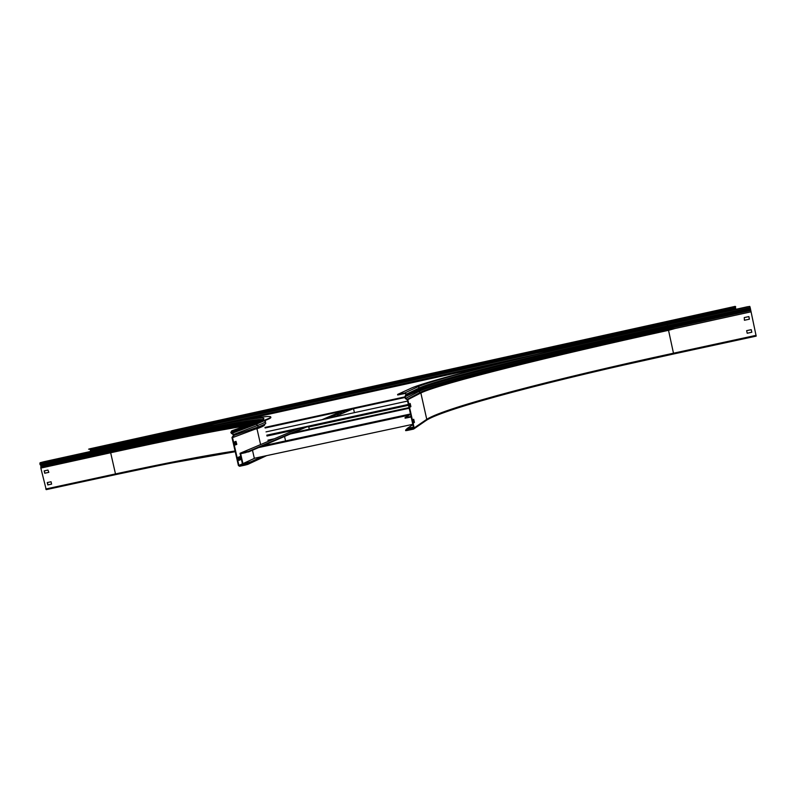 <?xml version="1.0" encoding="UTF-8"?>
<svg xmlns="http://www.w3.org/2000/svg" width="796" height="796" viewBox="0 0 796 796"><rect width="100%" height="100%" fill="white"/><g stroke="black" fill="none" stroke-linecap="round" stroke-linejoin="round"><path stroke-width="1.19" d="M265.138 427.999L404.686 397.552M265.048 427.621L404.716 397.144M264.998 427.402L404.816 396.886M354.409 412.646L353.524 408.716M341.683 411.293L322.002 419.701M344.499 411.552L341.046 412.268L344.499 411.552M347.484 410.268L344.061 410.975L347.484 410.268M352.936 408.845L334.071 417.074M341.444 412.875L337.952 413.602L341.444 412.875M338.32 414.228L334.788 414.955L338.32 414.228M335.116 415.611L331.544 416.348L335.116 415.611M331.832 417.034L328.221 417.781L331.832 417.034M614.641 367.125L623.159 365.175M157.897 465.76L164.006 464.526M267.954 440.317L273.605 439.094M267.944 440.297L273.705 439.044M412.875 424.666L407.413 428.278L413.423 427.134M409.313 428.019L409.442 428.556L413.542 427.671M411.154 416.995L405.124 418.189L405.025 417.661L406.925 417.333L407.045 417.87M410.547 414.308L405.025 417.621L405.124 418.189M411.035 416.447L406.925 417.333M409.442 428.556L407.512 428.845L407.393 428.308L405.582 430.129L413.631 428.049L407.293 399.781L405.353 398.567L404.875 396.786L406.04 394.199L404.935 393.483L397.702 394.995L397.612 394.458L399.512 394.1L399.632 394.647M306.38 427.094L248.71 451.849L240.014 453.292L242.531 464.247L250.979 461.75L251.098 462.277L248.402 462.993M248.282 462.466L242.919 463.61L240.651 453.71L246.004 452.556M262.153 456.605L250.979 461.75M242.919 463.61L254.899 458.158M247.675 463.859L247.795 464.386L245.069 465.113L244.949 464.585L264.421 456.118L251.098 462.277M299.286 428.238L240.014 453.292M245.884 452.029L248.591 451.332L248.71 451.849M306.012 426.775L248.591 451.332M252.481 450.238L254.322 458.277L412.796 424.318M409.87 414.716L259.804 447.093M409.293 415.064L258.79 447.531M410.477 413.98L262.6 445.889M410.527 414.189L261.605 446.317M285.565 440.934L284.55 436.467M409.045 407.602L293.445 432.656M409.094 407.791L406.448 408.587L409.134 408M409.194 408.249L290.301 433.999M387.363 412.706L390.557 411.85L387.363 412.706M368.359 416.825L371.583 415.96L368.369 416.845M349.464 420.925L352.718 420.049L349.464 420.925M330.658 424.994L333.942 424.119L330.658 424.994M311.952 429.044L315.266 428.168L311.952 429.074M293.336 433.084L296.689 432.188L293.346 433.114M295.386 429.88L295.316 429.094L308.639 426.198L309.226 429.233M295.316 429.094L295.485 429.84M295.445 429.472L297.316 429.064M304.092 427.591L308.649 426.606M274.351 438.775L267.924 440.168M245.069 465.113L239.566 466.287L238.402 465.511L231.974 437.501L233.337 435.651L233.148 434.666L230.82 432.507L231.785 430.805L239.676 428.994L263.068 420.696C269.386 418.437 271.824 417.094 270.381 416.656C264.023 414.905 195.527 428.328 111.51 446.855L43.969 461.73L40.059 462.755L39.87 463.959L40.885 465.72L40.835 468.088L46.228 489.639L115.629 474.635M239.676 428.994L239.795 429.532L263.178 421.193C269.157 419.044 271.655 417.721 270.68 417.213M232.243 437.133L232.661 437.462L233.755 435.989L233.427 434.208L231.397 432.636L231.944 431.332L237.059 430.208L236.939 429.681M244.949 464.585L238.919 465.401L232.541 437.631L257.048 428.417L258.073 427.034L257.765 425.372L256.143 424.308L263.496 421.074M247.795 464.386L266.66 455.63M48.845 472.336L47.969 470.058L44.168 470.894L44.715 473.242L48.845 472.336L44.884 473.192L44.337 470.854M51.611 484.077L47.969 484.873L47.422 482.535M260.6 444.596L256.979 428.765L255.685 429.034M239.795 429.532L237.059 430.208M235.994 441.352L234.561 441.899L235.278 444.984L236.82 444.377L235.984 441.352M238.939 460.377L240.342 459.76L239.636 456.685L238.233 457.292L238.939 460.377M242.352 464.874L246.73 463.6L242.352 464.874M51.611 484.097L51.053 481.749L47.253 482.575L47.8 484.923L51.611 484.097M235.616 441.491L236.303 444.486L235.258 444.904M239.148 456.894L239.835 459.869L238.909 460.277M239.835 459.869L240.342 459.76M236.303 444.486L236.82 444.377M756.18 336.131L673.615 353.981L673.476 353.205C555.986 378.588 445.243 407.303 426.755 419.333L426.268 420.378C444.596 408.318 555.847 379.394 673.615 353.981L756.18 336.131L750.23 307.813L749.792 306.41L747.195 306.808L666.939 324.489C546.275 351.056 431.81 378.995 410.995 388.259L397.602 394.438L397.702 394.995M407.522 429.83L407.651 430.377L413.403 429.144L414.169 427.94L407.831 399.662L405.612 398.08L405.343 397.085L406.587 394.08L404.816 392.935L399.512 394.1M409.681 403.751L410.04 406.935M413.233 419.572L413.641 422.696M411.91 428.636L408.776 429.303L411.91 428.636M748.827 316.589L749.374 319.166L744.429 320.251M751.215 329.673L751.772 332.25L747.205 333.235M410.069 407.104L410.895 406.647L410.189 403.482L409.363 403.93L410.069 407.104M414.427 422.417L413.721 419.263L412.975 419.731L413.681 422.895L414.427 422.417L413.89 422.527M407.651 430.377L405.711 430.676L405.612 430.139M756.101 335.335L673.476 353.205L668.54 330.32L675.038 328.499L668.391 329.693L667.745 326.698C550.126 352.548 438.845 379.861 419.591 388.886L406.01 394.975M751.076 311.803L675.038 328.499M744.26 317.584L744.429 320.271L749.424 319.176L748.877 316.579L744.26 317.584M751.822 332.26L751.265 329.663L746.648 330.658L747.205 333.255L751.772 332.25M410.895 406.647L410.358 406.756M242.71 419.98L495.042 364.459M735.912 309.296L735.285 306.898M90.446 451.491L90.336 449.203M735.206 306.361L90.077 448.745L735.206 306.361L735.703 306.778L734.131 307.166L89.669 449.352M90.077 448.745L88.595 449.183M734.131 307.166L89.59 448.984M734.041 306.759L735.703 306.778M266.023 431.88L407.582 401.075L266.023 431.88M266.779 435.183L408.338 404.438M408.527 405.303L308.709 426.964M295.376 429.86L266.968 436.029M263.068 420.696L263.178 421.193M231.417 433.522L256.143 424.308L255.844 423.81M233.148 434.666L257.765 425.372C264.531 422.895 266.879 421.462 264.799 421.074M233.337 435.651L258.073 427.034C263.894 424.875 266.431 423.492 265.685 422.885M231.397 432.636L260.103 422.288M257.048 428.417C262.859 426.238 265.396 424.845 264.67 424.218M256.979 428.765C262.381 426.746 264.949 425.382 264.69 424.696M231.338 432.387L238.193 429.949M238.919 465.401L242.432 463.809M239.447 465.76L242.959 464.158M157.807 465.779L115.649 474.625L109.45 447.461L40.059 462.755M262.58 419.641C255.456 418.119 189.936 430.915 109.311 448.665L39.87 463.959M262.282 419.79C253.446 418.726 188.742 431.382 109.36 448.864L39.909 464.148M260.979 420.387C247.019 420.686 184.951 432.895 109.609 449.481L40.168 464.755M257.665 421.681C237.019 423.82 179.229 435.303 110.266 450.466L40.885 465.72M254.093 422.955C230.691 425.9 175.578 436.905 110.425 451.223L41.044 466.466M248.859 424.795C220.552 429.024 174.344 438.168 110.246 452.247L40.815 467.491M245.636 425.93C216.661 430.427 171.548 439.402 110.286 452.844L40.835 468.088M235.069 450.984C205.119 455.501 165.17 463.173 115.221 473.978L45.76 489.003M256.093 422.248L256.312 422.178C289.048 410.487 210.91 425.064 109.45 447.461M46.228 489.639L115.649 474.625C165.359 463.879 205.219 456.237 235.228 451.7L172.105 462.914M231.875 430.785L256.312 422.178M414.169 427.94L426.755 419.333L420.855 392.975L420.368 392.338L407.055 399.473M668.391 329.693C550.772 355.494 439.531 382.975 420.368 392.338L418.776 391.503L405.353 398.567M750.648 310.549L668.123 328.688C549.996 354.618 438.218 382.17 418.776 391.503L418.527 390.577L404.875 396.786M750.469 309.734L667.943 327.872C549.807 353.822 437.999 381.334 418.527 390.577L419.741 388.01L418.039 386.707L404.816 392.935M750.339 308.53L667.745 326.698L667.565 325.793C550.076 351.633 438.904 378.866 419.691 387.771L406.587 394.08M750.23 307.813L667.605 326.002C550.116 351.832 438.954 379.085 419.741 388.01L406.637 394.328M668.54 330.32C551.051 356.081 439.949 383.563 420.855 392.975L407.831 399.662M750.18 307.604L667.565 325.793L667.247 324.599C549.25 350.568 437.531 377.861 418.039 386.707M673.615 353.981L623.268 365.155M605.517 369.235C517.3 389.702 442.526 410.248 426.606 420.089M749.792 306.41L667.247 324.599M535.937 354.479L215.597 425.004M735.375 307.425L90.535 449.65M735.414 307.614L90.575 449.83M735.504 307.972L90.605 450.168M735.852 309.077L90.455 451.272M263.217 419.572L263.725 418.985M262.74 419.552L263.595 418.587C264.302 418.975 261.844 420.179 256.232 422.198L231.785 430.805M426.268 420.378L413.86 428.915M405.711 430.676L405.582 430.129"/></g></svg>
